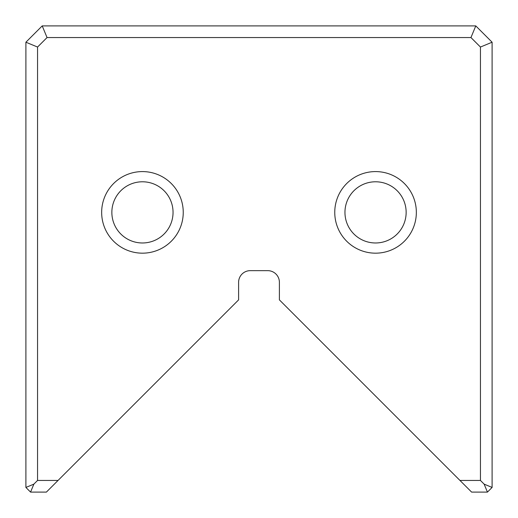 <?xml version="1.0" encoding="UTF-8"?>
<svg xmlns="http://www.w3.org/2000/svg" width="518" height="518" viewBox="0 0 518 518"><rect width="100%" height="100%" fill="white"/><g stroke="black" fill="none" stroke-linecap="round" stroke-linejoin="round"><path stroke-width="0.78" d="M492.1 42.217L492.1 487.438L487.438 492.1L471.613 492.1L279.396 299.883L279.396 282.31A11.655 11.655 0 0 0 267.741 270.655L250.259 270.655A11.655 11.655 0 0 0 238.604 282.31L238.604 299.883L46.387 492.1L30.562 492.1L25.9 487.438L25.9 42.217L42.217 25.9L475.783 25.9L492.1 42.217L480.445 47.047L470.953 37.555L47.047 37.555L37.555 47.047L37.555 480.445L58.042 480.445M334.757 212.38A40.792 40.792 0 0 1 395.946 177.052A40.792 40.792 0 0 1 395.946 247.708A40.792 40.792 0 0 1 334.757 212.38M101.657 212.38A40.792 40.792 0 0 1 162.846 177.052A40.792 40.792 0 0 1 162.846 247.708A40.792 40.792 0 0 1 101.657 212.38M459.958 480.445L480.445 480.445L480.445 47.047M492.1 487.438L484.142 484.142L480.445 480.445M487.438 492.1L484.142 484.142M37.555 480.445L33.858 484.142L25.9 487.438M30.562 492.1L33.858 484.142M470.953 37.555L475.783 25.9M47.047 37.555L42.217 25.9M25.9 42.217L37.555 47.047M111.856 212.38A30.594 30.594 0 0 1 157.75 185.884A30.594 30.594 0 0 1 157.75 238.876A30.594 30.594 0 0 1 111.856 212.38M344.956 212.38A30.594 30.594 0 0 1 390.85 185.884A30.594 30.594 0 0 1 390.85 238.876A30.594 30.594 0 0 1 344.956 212.38"/></g></svg>
